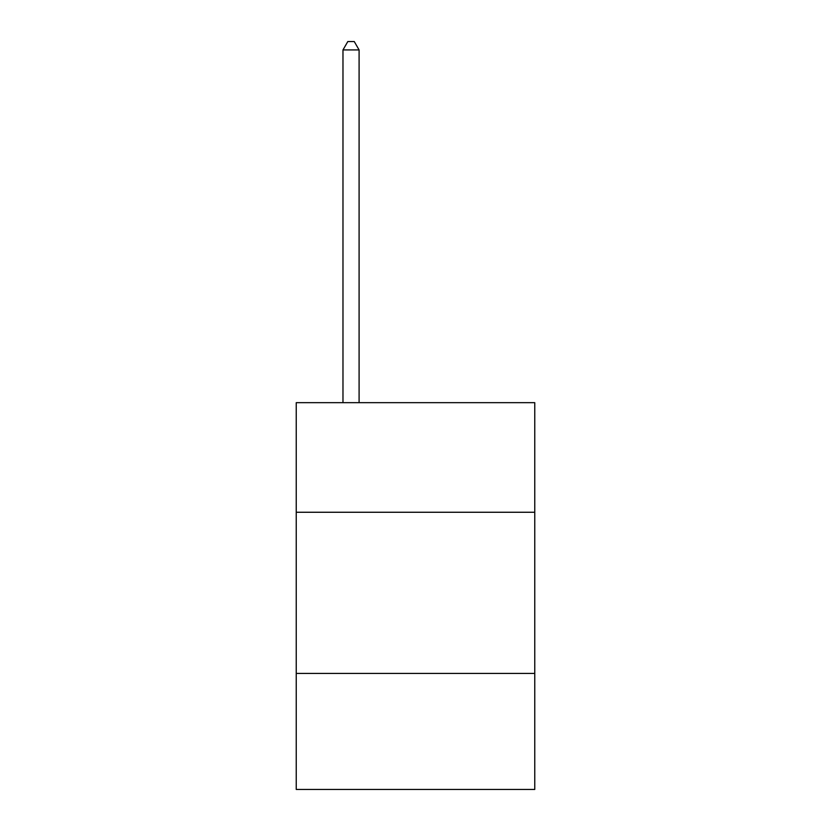 <?xml version="1.0" encoding="UTF-8"?>
<svg xmlns="http://www.w3.org/2000/svg" width="831" height="831" viewBox="0 0 831 831"><rect width="100%" height="100%" fill="white"/><g stroke="black" fill="none" stroke-linecap="round" stroke-linejoin="round"><path stroke-width="1.25" d="M534.759 512.26L534.759 402.671L296.241 402.671L296.241 512.26L534.759 512.26L534.759 789.45L296.241 789.45L296.241 512.26M534.759 673.422L296.241 673.422M359.096 402.671L359.096 49.933L342.974 49.933L342.974 402.671M342.974 49.933L347.815 41.55L354.255 41.55L359.096 49.933"/></g></svg>
